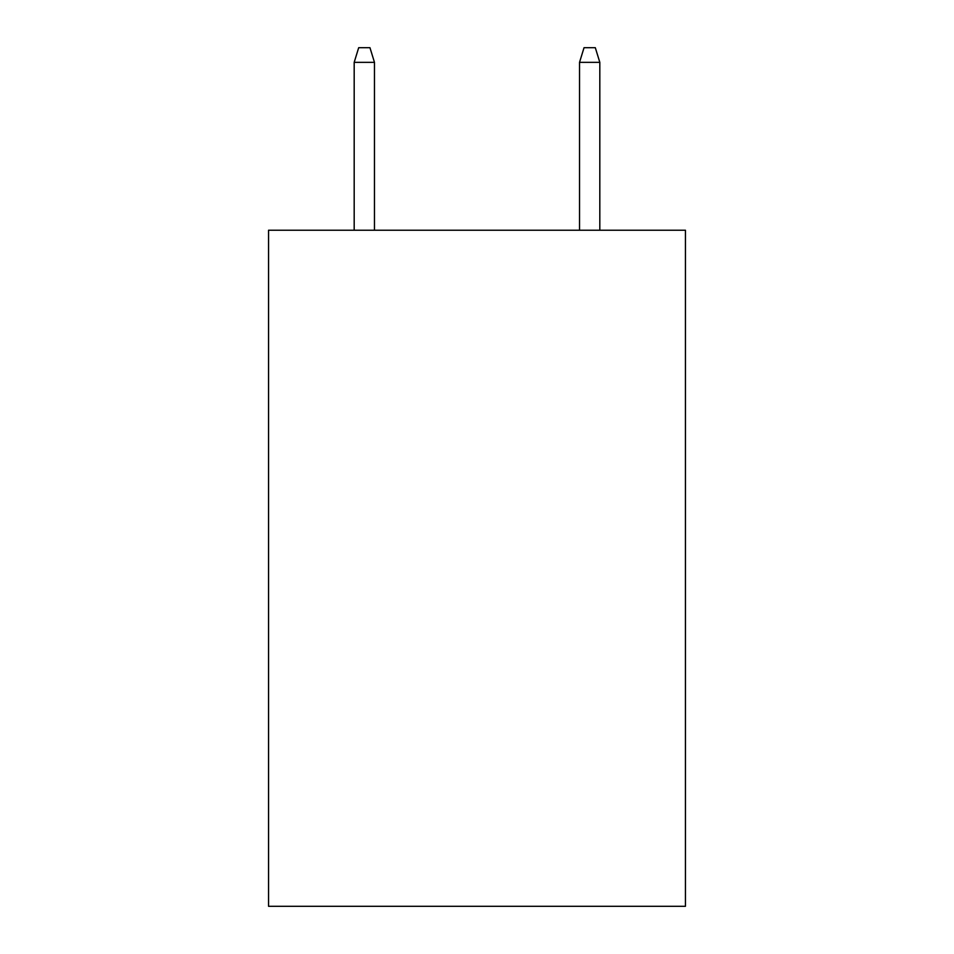 <?xml version="1.0" encoding="UTF-8"?>
<svg xmlns="http://www.w3.org/2000/svg" width="954" height="954" viewBox="0 0 954 954"><rect width="100%" height="100%" fill="white"/><g stroke="black" fill="none" stroke-linecap="round" stroke-linejoin="round"><path stroke-width="1.43" d="M685.449 230.236L685.449 906.3L268.551 906.3L268.551 230.236L685.449 230.236M374.469 230.236L374.469 62.344L354.184 62.344L354.184 230.236M354.184 62.344L358.692 47.7L369.961 47.7L374.469 62.344M579.531 62.344L584.039 47.7L595.308 47.7L599.816 62.344L579.531 62.344L579.531 230.236M599.816 62.344L599.816 230.236"/></g></svg>
